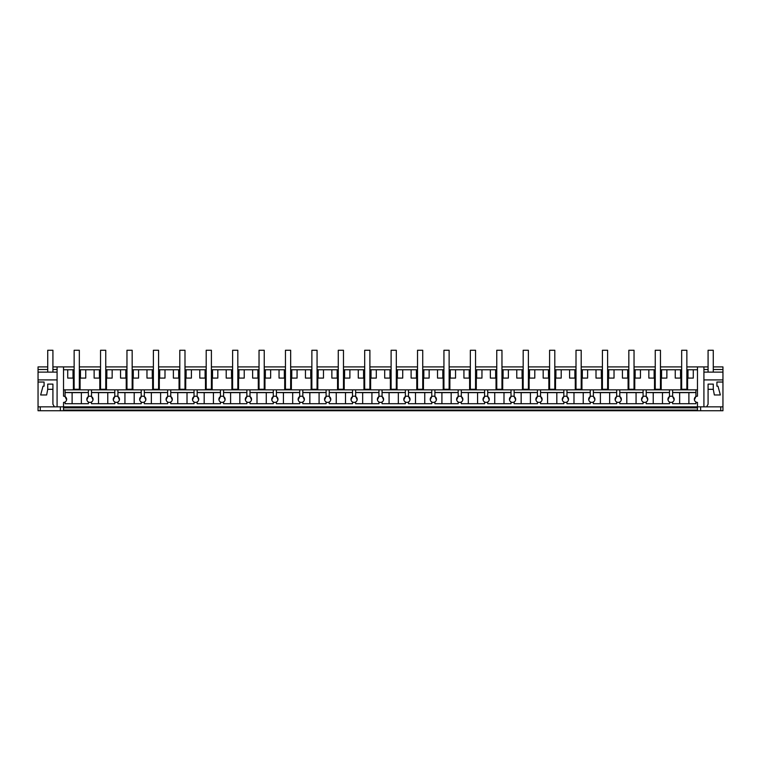 <?xml version="1.0" encoding="UTF-8"?>
<svg xmlns="http://www.w3.org/2000/svg" width="761" height="761" viewBox="0 0 761 761"><rect width="100%" height="100%" fill="white"/><g stroke="black" fill="none" stroke-linecap="round" stroke-linejoin="round"><path stroke-width="1.14" d="M672.619 389.86L672.619 396.595A3.12 3.12 0 0 0 669.499 396.595A3.12 3.12 0 0 0 669.499 401.998L669.499 403.72L646.203 403.72L646.203 401.998A3.12 3.12 0 0 0 644.643 396.177A3.12 3.12 0 0 0 643.083 401.998L643.083 403.72L619.787 403.72L619.787 401.998A3.12 3.12 0 0 0 618.227 396.177A3.12 3.12 0 0 0 616.667 401.998L616.667 403.72L593.371 403.72L593.371 401.998A3.12 3.12 0 0 0 591.811 396.177A3.12 3.12 0 0 0 590.251 401.998L590.251 403.72L566.964 403.72L566.964 401.998A3.12 3.12 0 0 0 565.404 396.177A3.12 3.12 0 0 0 563.844 401.998L563.844 403.72L540.548 403.72L540.548 401.998A3.12 3.12 0 0 0 538.988 396.177A3.12 3.12 0 0 0 537.428 401.998L537.428 403.72L514.132 403.72L514.132 401.998A3.12 3.12 0 0 0 512.572 396.177A3.12 3.12 0 0 0 511.012 401.998L511.012 403.72L487.715 403.72L487.715 401.998A3.12 3.12 0 0 0 486.155 396.177A3.12 3.12 0 0 0 484.595 401.998L484.595 403.72L461.299 403.72L461.299 401.998A3.12 3.12 0 0 0 459.739 396.177A3.12 3.12 0 0 0 458.179 401.998L458.179 403.72L434.892 403.72L434.892 401.998A3.12 3.12 0 0 0 433.332 396.177A3.12 3.12 0 0 0 431.772 401.998L431.772 403.72L408.476 403.72L408.476 401.998A3.12 3.12 0 0 0 406.916 396.177A3.12 3.12 0 0 0 405.356 401.998L405.356 403.72L382.06 403.72L382.06 401.998A3.12 3.12 0 0 0 380.5 396.177A3.12 3.12 0 0 0 378.94 401.998L378.94 403.72L355.644 403.72L355.644 401.998A3.12 3.12 0 0 0 354.084 396.177A3.12 3.12 0 0 0 352.524 401.998L352.524 403.72L329.228 403.72L329.228 401.998A3.12 3.12 0 0 0 327.668 396.177A3.12 3.12 0 0 0 326.108 401.998L326.108 403.72L302.821 403.72L302.821 401.998A3.12 3.12 0 0 0 301.261 396.177A3.12 3.12 0 0 0 299.701 401.998L299.701 403.72L276.405 403.72L276.405 401.998A3.12 3.12 0 0 0 274.845 396.177A3.12 3.12 0 0 0 273.285 401.998L273.285 403.72L249.989 403.72L249.989 401.998A3.12 3.12 0 0 0 248.428 396.177A3.12 3.12 0 0 0 246.868 401.998L246.868 403.72L223.572 403.72L223.572 401.998A3.12 3.12 0 0 0 222.012 396.177A3.12 3.12 0 0 0 220.452 401.998L220.452 403.72L197.156 403.72L197.156 401.998A3.12 3.12 0 0 0 195.596 396.177A3.12 3.12 0 0 0 194.036 401.998L194.036 403.72L170.749 403.72L170.749 401.998A3.12 3.12 0 0 0 169.189 396.177A3.12 3.12 0 0 0 167.629 401.998L167.629 403.72L144.333 403.72L144.333 401.998A3.12 3.12 0 0 0 142.773 396.177A3.12 3.12 0 0 0 141.213 401.998L141.213 403.72L117.917 403.72L117.917 401.998A3.12 3.12 0 0 0 116.357 396.177A3.12 3.12 0 0 0 114.797 401.998L114.797 403.72L91.501 403.72L91.501 401.998A3.12 3.12 0 0 0 89.941 396.177A3.12 3.12 0 0 0 88.381 401.998L88.381 403.72L65.085 403.72L65.085 401.998A3.12 3.12 0 0 1 63.524 402.417L63.524 406.84L697.476 406.84L697.476 410.74L720.734 410.74L720.734 406.84L720.734 410.74L722.95 410.74L722.95 406.84L697.476 406.84L697.476 402.417A3.12 3.12 0 0 1 695.915 401.998L695.915 403.72L672.619 403.72L672.619 401.998A3.12 3.12 0 0 0 671.059 396.177A3.12 3.12 0 0 0 669.499 396.595L669.499 389.86L697.476 389.86M60.376 406.84L60.376 410.74L38.05 410.74L38.05 406.84L63.524 406.84L63.524 410.74L697.476 410.74M57.085 406.84L57.085 366.907L63.524 366.907L63.524 396.177A3.12 3.12 0 0 1 65.085 396.595L65.085 389.86L669.499 389.86M57.085 372.119L38.05 372.119L38.05 366.907L47.724 366.907M52.918 366.907L57.085 366.907M63.524 366.907L74.14 366.907M79.334 366.907L100.547 366.907M105.75 366.907L126.963 366.907M132.167 366.907L153.38 366.907M158.583 366.907L179.796 366.907M184.99 366.907L206.202 366.907M211.406 366.907L232.619 366.907M237.822 366.907L259.035 366.907M264.238 366.907L285.451 366.907M290.654 366.907L311.867 366.907M317.061 366.907L338.274 366.907M343.477 366.907L364.69 366.907M369.894 366.907L391.106 366.907M396.31 366.907L417.523 366.907M422.726 366.907L443.939 366.907M449.133 366.907L470.346 366.907M475.549 366.907L496.762 366.907M501.965 366.907L523.178 366.907M528.381 366.907L549.594 366.907M554.798 366.907L576.01 366.907M581.204 366.907L602.417 366.907M607.62 366.907L628.833 366.907M634.037 366.907L655.25 366.907M660.453 366.907L681.666 366.907M686.86 366.907L697.476 366.907L697.476 396.177A3.12 3.12 0 0 0 695.915 396.595L695.915 389.86M708.082 366.907L697.476 366.907M703.915 379.91L722.95 379.91L722.95 366.907L713.276 366.907M65.085 401.998A3.12 3.12 0 0 0 65.085 396.595L66.607 399.829M38.05 372.119L38.05 382.032L44.081 382.032L44.081 386.188L43.006 386.188L40.656 394.969L46.649 394.969L47.724 389.318L52.918 389.318L52.918 404.234L54.421 406.84M38.05 379.91L57.085 379.91M38.05 369.504L47.724 369.504M52.918 369.504L57.085 369.504M38.05 406.84L38.05 382.032L44.081 382.032M40.266 410.74L40.266 406.84M60.376 410.74L63.524 410.74M63.524 389.86L65.085 389.86M73.398 389.86L73.398 378.084M67.719 369.76L73.018 369.76L73.018 378.084L67.719 378.084L67.719 369.76L63.524 369.76M73.018 369.76L74.14 369.76M79.334 369.76L100.547 369.76M105.75 369.76L126.963 369.76M132.167 369.76L153.38 369.76M158.583 369.76L179.796 369.76M184.99 369.76L206.202 369.76M211.406 369.76L232.619 369.76M237.822 369.76L259.035 369.76M264.238 369.76L285.451 369.76M290.654 369.76L311.867 369.76M317.061 369.76L338.274 369.76M343.477 369.76L364.69 369.76M369.894 369.76L391.106 369.76M396.31 369.76L417.523 369.76M422.726 369.76L443.939 369.76M449.133 369.76L470.346 369.76M475.549 369.76L496.762 369.76M501.965 369.76L523.178 369.76M528.381 369.76L549.594 369.76M554.798 369.76L576.01 369.76M581.204 369.76L602.417 369.76M607.62 369.76L628.833 369.76M634.037 369.76L655.25 369.76M660.453 369.76L681.666 369.76M686.86 369.76L697.476 369.76M63.524 410.065L697.476 410.065M79.334 378.084L85.746 378.084L85.746 369.76M80.076 389.86L80.076 378.084M99.815 389.86L99.815 378.084M99.425 369.76L99.425 378.084L94.136 378.084L94.136 369.76M65.085 392.505L88.381 392.505M91.501 389.86L91.501 396.595A3.12 3.12 0 0 0 88.381 396.595L88.381 389.86M73.018 378.084L74.14 378.084M80.457 369.76L80.457 378.084M88.381 401.998A3.12 3.12 0 0 0 91.501 401.998M91.681 396.709L93.013 399.839M65.085 392.552L72.105 392.638L72.105 403.72M72.105 392.638L81.36 392.638L81.36 403.72M88.381 392.552L81.36 392.638M88.295 396.652L86.868 399.839M105.75 378.084L112.162 378.084L112.162 369.76M106.483 389.86L106.483 378.084M126.231 389.86L126.231 378.084M125.841 369.76L125.841 378.084L120.552 378.084L120.552 369.76M91.501 392.505L114.797 392.505M117.917 389.86L117.917 396.595A3.12 3.12 0 0 0 114.797 396.595L114.797 389.86M99.425 378.084L100.547 378.084M106.873 369.76L106.873 378.084M114.797 401.998A3.12 3.12 0 0 0 117.917 401.998M118.098 396.709L119.429 399.839M91.501 392.552L98.521 392.638L98.521 403.72M98.521 392.638L107.777 392.638L107.777 403.72M114.797 392.552L107.777 392.638M114.797 396.595L113.284 399.839M132.167 378.084L138.578 378.084L138.578 369.76M132.899 389.86L132.899 378.084M152.638 389.86L152.638 378.084M152.257 369.76L152.257 378.084L146.968 378.084L146.968 369.76M117.917 392.505L141.213 392.505M144.333 389.86L144.333 396.595A3.12 3.12 0 0 0 141.213 396.595L141.213 389.86M125.841 378.084L126.963 378.084M133.289 369.76L133.289 378.084M141.213 401.998A3.12 3.12 0 0 0 144.333 401.998M144.514 396.709L145.846 399.839M117.917 392.552L124.937 392.638L124.937 403.72M124.937 392.638L134.193 392.638L134.193 403.72M141.213 392.552L134.193 392.638M141.213 396.595L139.701 399.839M158.583 378.084L164.994 378.084L164.994 369.76M159.315 389.86L159.315 378.084M179.054 389.86L179.054 378.084M178.673 369.76L178.673 378.084L173.384 378.084L173.384 369.76M144.333 392.505L167.629 392.505M170.749 389.86L170.749 396.595A3.12 3.12 0 0 0 167.629 396.595L167.629 389.86M152.257 378.084L153.38 378.084M159.696 369.76L159.696 378.084M167.629 401.998A3.12 3.12 0 0 0 170.749 401.998M170.93 396.709L172.262 399.839M144.333 392.552L151.353 392.638L151.353 403.72M151.353 392.638L160.609 392.638L160.609 403.72M167.629 392.552L160.609 392.638M167.629 396.595L166.117 399.839M184.99 378.084L191.401 378.084L191.401 369.76M185.732 389.86L185.732 378.084M205.47 389.86L205.47 378.084M205.09 369.76L205.09 378.084L199.791 378.084L199.791 369.76M170.749 392.505L194.036 392.505M197.156 389.86L197.156 396.595A3.12 3.12 0 0 0 194.036 396.595L194.036 389.86M178.673 378.084L179.796 378.084M186.112 369.76L186.112 378.084M194.036 401.998A3.12 3.12 0 0 0 197.156 401.998M197.337 396.709L198.669 399.839M170.749 392.552L177.77 392.638L177.77 403.72M177.77 392.638L187.016 392.638L187.016 403.72M194.036 392.552L187.016 392.638M194.036 396.595L192.523 399.839M211.406 378.084L217.817 378.084L217.817 369.76M212.148 389.86L212.148 378.084M231.886 389.86L231.886 378.084M231.496 369.76L231.496 378.084L226.207 378.084L226.207 369.76M197.156 392.505L220.452 392.505M223.572 389.86L223.572 396.595A3.12 3.12 0 0 0 220.452 396.595L220.452 389.86M205.09 378.084L206.202 378.084M212.528 369.76L212.528 378.084M220.452 401.998A3.12 3.12 0 0 0 223.572 401.998M223.753 396.709L225.085 399.839M197.156 392.552L204.176 392.638L204.176 403.72M204.176 392.638L213.432 392.638L213.432 403.72M220.452 392.552L213.432 392.638M220.452 396.595L218.94 399.839M237.822 378.084L244.233 378.084L244.233 369.76M238.554 389.86L238.554 378.084M258.302 389.86L258.302 378.084M257.912 369.76L257.912 378.084L252.623 378.084L252.623 369.76M223.572 392.505L246.868 392.505M249.989 389.86L249.989 396.595A3.12 3.12 0 0 0 246.868 396.595L246.868 389.86M231.496 378.084L232.619 378.084M238.944 369.76L238.944 378.084M246.868 401.998A3.12 3.12 0 0 0 249.989 401.998M250.169 396.709L251.501 399.839M223.572 392.552L230.593 392.638L230.593 403.72M230.593 392.638L239.848 392.638L239.848 403.72M246.868 392.552L239.848 392.638M246.868 396.595L245.356 399.839M264.238 378.084L270.65 378.084L270.65 369.76M264.971 389.86L264.971 378.084M284.709 389.86L284.709 378.084M284.329 369.76L284.329 378.084L279.04 378.084L279.04 369.76M249.989 392.505L273.285 392.505M276.405 389.86L276.405 396.595A3.12 3.12 0 0 0 273.285 396.595L273.285 389.86M257.912 378.084L259.035 378.084M265.361 369.76L265.361 378.084M273.285 401.998A3.12 3.12 0 0 0 276.405 401.998M276.585 396.709L277.917 399.839M249.989 392.552L257.009 392.638L257.009 403.72M257.009 392.638L266.264 392.638L266.264 403.72M273.285 392.552L266.264 392.638M273.285 396.595L271.772 399.839M290.654 378.084L297.066 378.084L297.066 369.76M291.387 389.86L291.387 378.084M311.125 389.86L311.125 378.084M310.745 369.76L310.745 378.084L305.456 378.084L305.456 369.76M276.405 392.505L299.701 392.505M302.821 389.86L302.821 396.595A3.12 3.12 0 0 0 299.701 396.595L299.701 389.86M284.329 378.084L285.451 378.084M291.767 369.76L291.767 378.084M299.701 401.998A3.12 3.12 0 0 0 302.821 401.998M303.002 396.709L304.333 399.839M276.405 392.552L283.425 392.638L283.425 403.72M283.425 392.638L292.681 392.638L292.681 403.72M299.701 392.552L292.681 392.638M299.701 396.595L298.188 399.839M317.061 378.084L323.473 378.084L323.473 369.76M317.803 389.86L317.803 378.084M337.542 389.86L337.542 378.084M337.161 369.76L337.161 378.084L331.863 378.084L331.863 369.76M302.821 392.505L326.108 392.505M329.228 389.86L329.228 396.595A3.12 3.12 0 0 0 326.108 396.595L326.108 389.86M310.745 378.084L311.867 378.084M318.184 369.76L318.184 378.084M326.108 401.998A3.12 3.12 0 0 0 329.228 401.998M329.408 396.709L330.74 399.839M302.821 392.552L309.841 392.638L309.841 403.72M309.841 392.638L319.087 392.638L319.087 403.72M326.108 392.552L319.087 392.638M326.108 396.595L324.595 399.839M343.477 378.084L349.889 378.084L349.889 369.76M344.219 389.86L344.219 378.084M363.958 389.86L363.958 378.084M363.568 369.76L363.568 378.084L358.279 378.084L358.279 369.76M329.228 392.505L352.524 392.505M355.644 389.86L355.644 396.595A3.12 3.12 0 0 0 352.524 396.595L352.524 389.86M337.161 378.084L338.274 378.084M344.6 369.76L344.6 378.084M352.524 401.998A3.12 3.12 0 0 0 355.644 401.998M355.825 396.709L357.156 399.839M329.228 392.552L336.248 392.638L336.248 403.72M336.248 392.638L345.504 392.638L345.504 403.72M352.524 392.552L345.504 392.638M352.524 396.595L351.011 399.839M369.894 378.084L376.305 378.084L376.305 369.76M370.626 389.86L370.626 378.084M390.374 389.86L390.374 378.084M389.984 369.76L389.984 378.084L384.695 378.084L384.695 369.76M355.644 392.505L378.94 392.505M382.06 389.86L382.06 396.595A3.12 3.12 0 0 0 378.94 396.595L378.94 389.86M363.568 378.084L364.69 378.084M371.016 369.76L371.016 378.084M378.94 401.998A3.12 3.12 0 0 0 382.06 401.998M382.241 396.709L383.573 399.839M355.644 392.552L362.664 392.638L362.664 403.72M362.664 392.638L371.92 392.638L371.92 403.72M378.94 392.552L371.92 392.638M378.94 396.595L377.427 399.839M396.31 378.084L402.721 378.084L402.721 369.76M397.042 389.86L397.042 378.084M416.781 389.86L416.781 378.084M416.4 369.76L416.4 378.084L411.111 378.084L411.111 369.76M382.06 392.505L405.356 392.505M408.476 389.86L408.476 396.595A3.12 3.12 0 0 0 405.356 396.595L405.356 389.86M389.984 378.084L391.106 378.084M397.432 369.76L397.432 378.084M405.356 401.998A3.12 3.12 0 0 0 408.476 401.998M408.657 396.709L409.989 399.839M382.06 392.552L389.08 392.638L389.08 403.72M389.08 392.638L398.336 392.638L398.336 403.72M405.356 392.552L398.336 392.638M405.356 396.595L403.844 399.839M422.726 378.084L429.137 378.084L429.137 369.76M423.458 389.86L423.458 378.084M443.197 389.86L443.197 378.084M442.816 369.76L442.816 378.084L437.527 378.084L437.527 369.76M408.476 392.505L431.772 392.505M434.892 389.86L434.892 396.595A3.12 3.12 0 0 0 431.772 396.595L431.772 389.86M416.4 378.084L417.523 378.084M423.839 369.76L423.839 378.084M431.772 401.998A3.12 3.12 0 0 0 434.892 401.998M435.073 396.709L436.405 399.839M408.476 392.552L415.496 392.638L415.496 403.72M415.496 392.638L424.752 392.638L424.752 403.72M431.772 392.552L424.752 392.638M431.772 396.595L430.26 399.839M449.133 378.084L455.544 378.084L455.544 369.76M449.875 389.86L449.875 378.084M469.613 389.86L469.613 378.084M469.233 369.76L469.233 378.084L463.934 378.084L463.934 369.76M434.892 392.505L458.179 392.505M461.299 389.86L461.299 396.595A3.12 3.12 0 0 0 458.179 396.595L458.179 389.86M442.816 378.084L443.939 378.084M450.255 369.76L450.255 378.084M458.179 401.998A3.12 3.12 0 0 0 461.299 401.998M461.48 396.709L462.812 399.839M434.892 392.552L441.913 392.638L441.913 403.72M441.913 392.638L451.159 392.638L451.159 403.72M458.179 392.552L451.159 392.638M458.179 396.595L456.667 399.839M475.549 378.084L481.96 378.084L481.96 369.76M476.291 389.86L476.291 378.084M496.029 389.86L496.029 378.084M495.639 369.76L495.639 378.084L490.35 378.084L490.35 369.76M461.299 392.505L484.595 392.505M487.715 389.86L487.715 396.595A3.12 3.12 0 0 0 484.595 396.595L484.595 389.86M469.233 378.084L470.346 378.084M476.671 369.76L476.671 378.084M484.595 401.998A3.12 3.12 0 0 0 487.715 401.998M487.896 396.709L489.228 399.839M461.299 392.552L468.319 392.638L468.319 403.72M468.319 392.638L477.575 392.638L477.575 403.72M484.595 392.552L477.575 392.638M484.595 396.595L483.083 399.839M501.965 378.084L508.377 378.084L508.377 369.76M502.698 389.86L502.698 378.084M522.446 389.86L522.446 378.084M522.056 369.76L522.056 378.084L516.767 378.084L516.767 369.76M487.715 392.505L511.012 392.505M514.132 389.86L514.132 396.595A3.12 3.12 0 0 0 511.012 396.595L511.012 389.86M495.639 378.084L496.762 378.084M503.088 369.76L503.088 378.084M511.012 401.998A3.12 3.12 0 0 0 514.132 401.998M514.312 396.709L515.644 399.839M487.715 392.552L494.736 392.638L494.736 403.72M494.736 392.638L503.991 392.638L503.991 403.72M511.012 392.552L503.991 392.638M511.012 396.595L509.499 399.839M528.381 378.084L534.793 378.084L534.793 369.76M529.114 389.86L529.114 378.084M548.852 389.86L548.852 378.084M548.472 369.76L548.472 378.084L543.183 378.084L543.183 369.76M514.132 392.505L537.428 392.505M540.548 389.86L540.548 396.595A3.12 3.12 0 0 0 537.428 396.595L537.428 389.86M522.056 378.084L523.178 378.084M529.504 369.76L529.504 378.084M537.428 401.998A3.12 3.12 0 0 0 540.548 401.998M540.729 396.709L542.06 399.839M514.132 392.552L521.152 392.638L521.152 403.72M521.152 392.638L530.407 392.638L530.407 403.72M537.428 392.552L530.407 392.638M537.428 396.595L535.915 399.839M554.798 378.084L561.209 378.084L561.209 369.76M555.53 389.86L555.53 378.084M575.268 389.86L575.268 378.084M574.888 369.76L574.888 378.084L569.599 378.084L569.599 369.76M540.548 392.505L563.844 392.505M566.964 389.86L566.964 396.595A3.12 3.12 0 0 0 563.844 396.595L563.844 389.86M548.472 378.084L549.594 378.084M555.91 369.76L555.91 378.084M563.844 401.998A3.12 3.12 0 0 0 566.964 401.998M567.145 396.709L568.477 399.829M540.548 392.552L547.568 392.638L547.568 403.72M547.568 392.638L556.824 392.638L556.824 403.72M563.844 392.552L556.824 392.638M563.749 396.652L562.322 399.829M581.204 378.084L587.616 378.084L587.616 369.76M581.946 389.86L581.946 378.084M601.685 389.86L601.685 378.084M601.304 369.76L601.304 378.084L596.006 378.084L596.006 369.76M566.964 392.505L590.251 392.505M593.371 389.86L593.371 396.595A3.12 3.12 0 0 0 590.251 396.595L590.251 389.86M574.888 378.084L576.01 378.084M582.327 369.76L582.327 378.084M590.251 401.998A3.12 3.12 0 0 0 593.371 401.998M593.551 396.709L594.893 399.829M566.964 392.552L573.984 392.638L573.984 403.72M573.984 392.638L583.23 392.638L583.23 403.72M590.251 392.552L583.23 392.638M590.165 396.652L588.738 399.829M607.62 378.084L614.032 378.084L614.032 369.76M608.362 389.86L608.362 378.084M628.101 389.86L628.101 378.084M627.711 369.76L627.711 378.084L622.422 378.084L622.422 369.76M593.371 392.505L616.667 392.505M619.787 389.86L619.787 396.595A3.12 3.12 0 0 0 616.667 396.595L616.667 389.86M601.304 378.084L602.417 378.084M608.743 369.76L608.743 378.084M616.667 401.998A3.12 3.12 0 0 0 619.787 401.998M619.968 396.709L621.299 399.829M593.371 392.552L600.391 392.638L600.391 403.72M600.391 392.638L609.647 392.638L609.647 403.72M616.667 392.552L609.647 392.638M616.572 396.652L615.154 399.829M634.037 378.084L640.448 378.084L640.448 369.76M634.769 389.86L634.769 378.084M654.517 389.86L654.517 378.084M654.127 369.76L654.127 378.084L648.838 378.084L648.838 369.76M619.787 392.505L643.083 392.505M646.203 389.86L646.203 396.595A3.12 3.12 0 0 0 643.083 396.595L643.083 389.86M627.711 378.084L628.833 378.084M635.159 369.76L635.159 378.084M643.083 401.998A3.12 3.12 0 0 0 646.203 401.998M646.384 396.709L647.716 399.829M619.787 392.552L626.807 392.638L626.807 403.72M626.807 392.638L636.063 392.638L636.063 403.72M643.083 392.552L636.063 392.638M642.988 396.652L641.571 399.829M660.453 378.084L666.864 378.084L666.864 369.76M661.185 389.86L661.185 378.084M680.924 389.86L680.924 378.084M680.543 369.76L680.543 378.084L675.254 378.084L675.254 369.76M646.203 392.505L669.499 392.505M654.127 378.084L655.25 378.084M661.575 369.76L661.575 378.084M669.499 401.998A3.12 3.12 0 0 0 672.619 401.998M672.8 396.709L674.132 399.829M646.203 392.552L653.223 392.638L653.223 403.72M653.223 392.638L662.479 392.638L662.479 403.72M669.499 392.552L662.479 392.638M669.404 396.652L667.987 399.829M686.86 378.084L693.281 378.084L693.281 369.76M687.602 389.86L687.602 378.084M672.619 392.505L695.915 392.505M680.543 378.084L681.666 378.084M687.982 369.76L687.982 378.084M672.619 392.552L679.64 392.638L679.64 403.72M679.64 392.638L688.895 392.638L688.895 403.72M695.915 392.552L688.895 392.638M695.915 396.595A3.12 3.12 0 0 0 695.915 401.998M695.82 396.652L694.393 399.829M703.915 406.84L703.915 366.907M706.579 406.84L708.082 404.234L708.082 389.318L713.276 389.318L714.351 394.969L720.344 394.969L717.994 386.188L716.919 386.188L716.919 382.032L722.95 382.032L716.919 382.032M722.95 379.91L722.95 406.84M722.95 372.119L703.915 372.119M722.95 369.504L713.276 369.504M708.082 369.504L703.915 369.504M700.624 410.74L700.624 406.84M79.334 389.261L74.14 389.261L74.14 350.26L79.334 350.26L79.334 389.261M105.75 389.261L100.547 389.261L100.547 350.26L105.75 350.26L105.75 389.261M132.167 389.261L126.963 389.261L126.963 350.26L132.167 350.26L132.167 389.261M158.583 389.261L153.38 389.261L153.38 350.26L158.583 350.26L158.583 389.261M184.99 389.261L179.796 389.261L179.796 350.26L184.99 350.26L184.99 389.261M211.406 389.261L206.202 389.261L206.202 350.26L211.406 350.26L211.406 389.261M237.822 389.261L232.619 389.261L232.619 350.26L237.822 350.26L237.822 389.261M264.238 389.261L259.035 389.261L259.035 350.26L264.238 350.26L264.238 389.261M290.654 389.261L285.451 389.261L285.451 350.26L290.654 350.26L290.654 389.261M317.061 389.261L311.867 389.261L311.867 350.26L317.061 350.26L317.061 389.261M343.477 389.261L338.274 389.261L338.274 350.26L343.477 350.26L343.477 389.261M369.894 389.261L364.69 389.261L364.69 350.26L369.894 350.26L369.894 389.261M396.31 389.261L391.106 389.261L391.106 350.26L396.31 350.26L396.31 389.261M422.726 389.261L417.523 389.261L417.523 350.26L422.726 350.26L422.726 389.261M449.133 389.261L443.939 389.261L443.939 350.26L449.133 350.26L449.133 389.261M475.549 389.261L470.346 389.261L470.346 350.26L475.549 350.26L475.549 389.261M501.965 389.261L496.762 389.261L496.762 350.26L501.965 350.26L501.965 389.261M528.381 389.261L523.178 389.261L523.178 350.26L528.381 350.26L528.381 389.261M554.798 389.261L549.594 389.261L549.594 350.26L554.798 350.26L554.798 389.261M581.204 389.261L576.01 389.261L576.01 350.26L581.204 350.26L581.204 389.261M607.62 389.261L602.417 389.261L602.417 350.26L607.62 350.26L607.62 389.261M634.037 389.261L628.833 389.261L628.833 350.26L634.037 350.26L634.037 389.261M660.453 389.261L655.25 389.261L655.25 350.26L660.453 350.26L660.453 389.261M686.86 389.261L681.666 389.261L681.666 350.26L686.86 350.26L686.86 389.261M52.918 372.119L52.918 350.26L47.724 350.26L47.724 372.119M52.918 389.318L52.918 384.115L47.724 384.115L47.724 389.318M713.276 372.119L713.276 350.26L708.082 350.26L708.082 372.119M713.276 389.318L713.276 384.115L708.082 384.115L708.082 389.318M63.524 407.877L697.476 407.877"/></g></svg>
